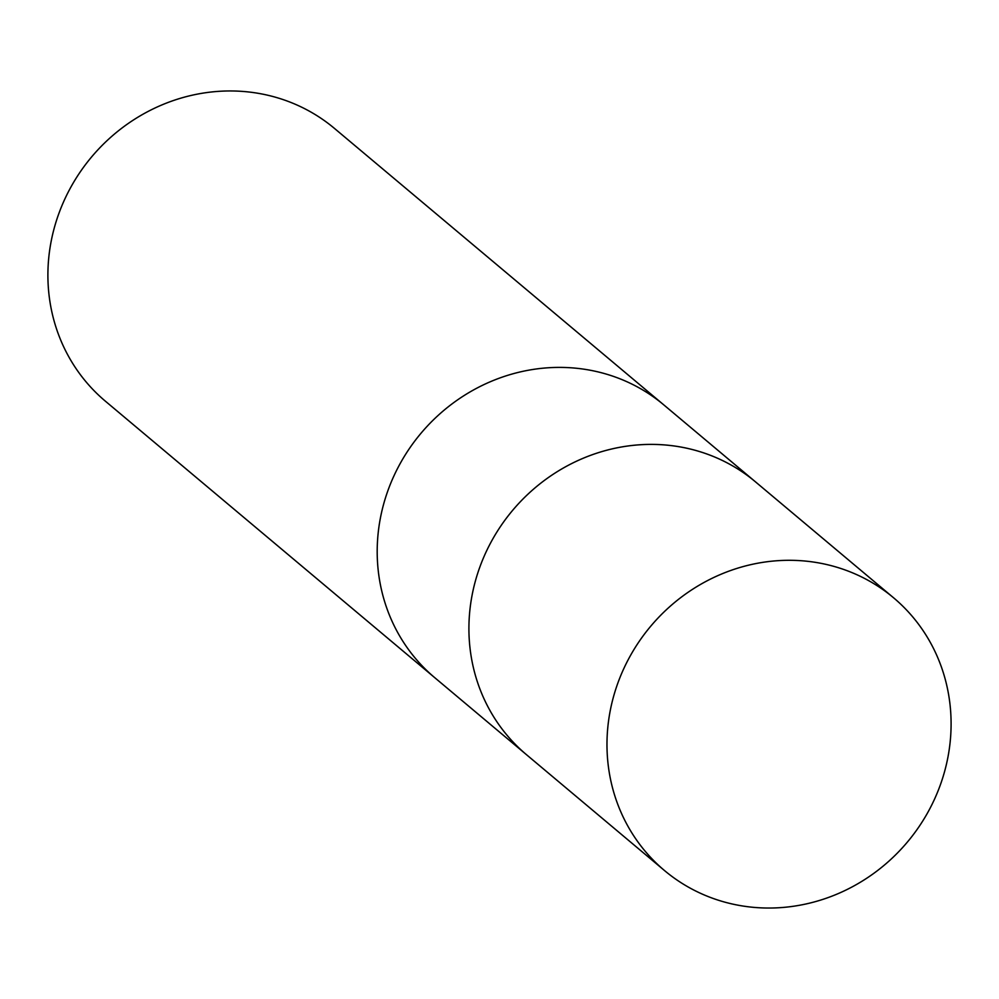 <?xml version="1.0" encoding="UTF-8"?>
<svg xmlns="http://www.w3.org/2000/svg" width="999" height="999" viewBox="0 0 999 999"><rect width="100%" height="100%" fill="white"/><g stroke="black" fill="none" stroke-linecap="round" stroke-linejoin="round"><path stroke-width="1.5" d="M664.347 405.357A178.097 167.67 130 0 0 663.761 404.857A178.097 167.67 130 0 0 606.468 374.15A178.097 167.67 130 0 0 401.111 461.875A178.097 167.67 130 0 0 434.74 677.672A178.097 167.67 130 0 0 435.327 678.159M756.068 482.355A178.097 167.67 130 0 0 755.481 481.855A178.097 167.67 130 0 0 698.189 451.148A178.097 167.67 130 0 0 492.832 538.873A178.097 167.67 130 0 0 526.461 754.67A178.097 167.67 130 0 0 527.047 755.157M277.173 97.715A178.097 167.67 130 0 0 71.816 185.439A178.097 167.67 130 0 0 105.444 401.236L434.74 677.672A178.097 167.67 130 0 1 401.111 461.875A178.097 167.67 130 0 1 606.468 374.15A178.097 167.67 130 0 1 663.761 404.857L334.465 128.421A178.097 167.67 130 0 0 277.173 97.715M663.761 404.857L755.481 481.855A178.097 167.67 130 0 0 698.189 451.161A178.097 167.67 130 0 0 492.832 538.873A178.097 167.67 130 0 0 526.461 754.67L434.74 677.672M836.25 567.057A178.097 167.67 130 0 0 630.893 654.77A178.097 167.67 130 0 0 664.522 870.566A178.097 167.67 130 0 0 721.827 901.285A178.097 167.67 130 0 0 927.184 813.561A178.097 167.67 130 0 0 893.543 597.764A178.097 167.67 130 0 0 836.25 567.057M526.461 754.67L664.522 870.566M755.481 481.855L893.543 597.764"/></g></svg>

